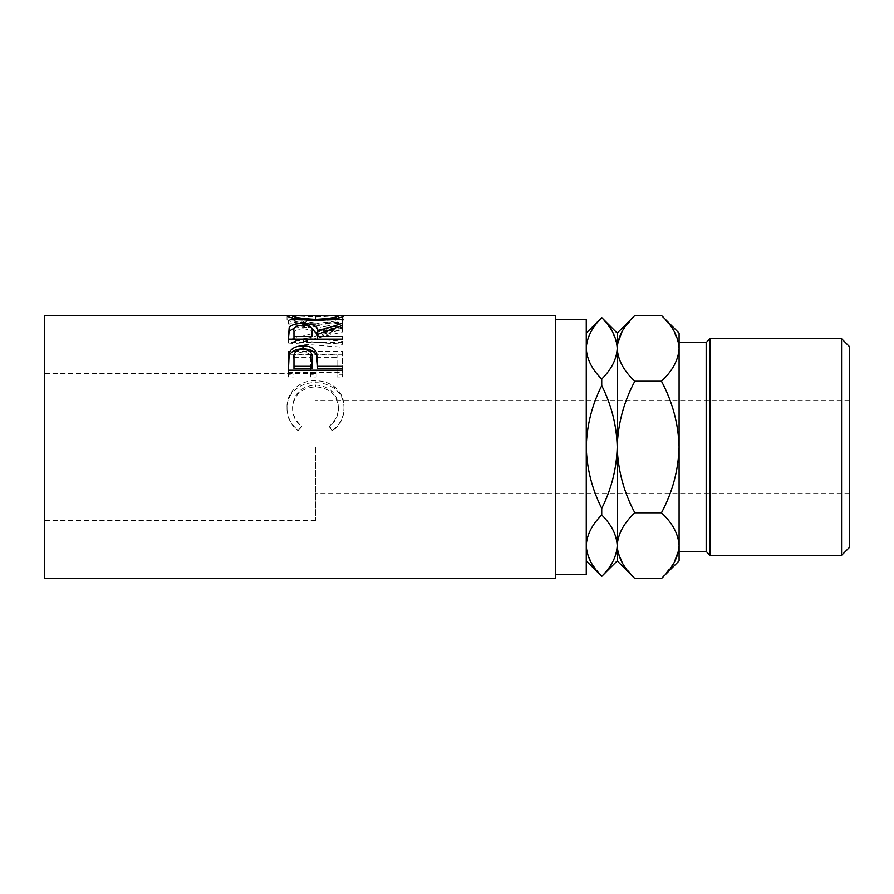 <?xml version="1.0" encoding="UTF-8"?>
<svg xmlns="http://www.w3.org/2000/svg" width="894" height="894" viewBox="0 0 894 894"><rect width="100%" height="100%" fill="white"/><g stroke="black" fill="none" stroke-linecap="round" stroke-linejoin="round"><path stroke-width="0.67" stroke-dasharray="4.47 3.35" d="M849.3 547.575L849.3 346.425M841.567 338.692L841.567 555.308M706.171 342.558L706.171 551.442M710.037 555.308L710.037 338.692M315.481 447L315.481 520.498L315.481 447M44.7 315.481L44.7 578.519M679.094 560.896L679.094 333.104M586.263 319.348L586.263 574.652M555.308 315.481L555.308 578.519M292.573 315.75L315.459 316.968L338.39 315.75M342.558 327.997L303.591 338.223L342.558 341.217L342.558 344.19L288.404 339.865L332.836 328.221L288.404 320.197L342.558 318.487L342.558 319.616L303.502 321.002L342.558 327.997L342.558 331.506L303.502 324.701L303.502 321.002M293.958 374.854L293.958 354.884L310.62 354.884L310.62 374.854L316.174 374.854L316.174 354.884L337.004 354.884L337.004 374.854L342.558 374.854L342.558 351.476L288.404 351.476L288.404 374.854L293.958 374.854L293.958 376.977L288.404 376.977L288.404 374.854M298.339 430.394L301.591 426.181C295.545 421.085 292.539 414.704 292.562 407.061C293.578 393.472 301.233 386.119 315.537 385.001C329.953 386.141 337.574 393.606 338.39 407.373C338.323 414.861 335.306 421.13 329.361 426.181L332.59 430.394C340.167 424.393 343.955 416.727 343.944 407.407C344.134 398.925 340.972 392.053 334.479 386.778C328.903 382.677 322.466 380.676 315.169 380.766C299.646 380.151 286.225 392.589 287.008 407.351C286.974 416.738 290.74 424.415 298.339 430.394L301.591 426.796C295.545 421.845 292.539 415.654 292.562 408.234C293.578 395.047 301.233 387.907 315.537 386.823C329.953 387.929 337.574 395.17 338.39 408.547C338.323 415.811 335.317 421.89 329.361 426.796L332.59 430.886C340.167 425.052 343.955 417.621 343.944 408.569C344.134 400.344 340.972 393.673 334.479 388.555C328.903 384.576 322.466 382.621 315.169 382.71C299.658 382.118 286.225 394.176 287.008 408.513C286.974 417.632 290.751 425.086 298.339 430.886M555.308 447L555.308 574.652L555.308 447M616.882 344.067L611.787 330.579L601.729 317.683C591.984 327.305 586.833 337.53 586.263 348.358C586.777 359.064 591.94 369.289 601.729 379.034C611.474 369.412 616.625 359.187 617.206 348.358L617.206 333.104M601.729 385.649C591.962 405.038 586.799 425.488 586.263 447C586.81 468.579 591.973 489.029 601.729 508.351C611.507 488.962 616.659 468.512 617.206 447C616.648 425.421 611.496 404.971 601.729 385.649L601.729 379.034M586.587 549.933L591.683 563.421L601.729 576.317C611.474 566.695 616.625 556.47 617.206 545.642C616.681 534.936 611.53 524.711 601.729 514.966C591.984 524.588 586.833 534.813 586.263 545.642M601.729 514.966L601.729 508.351M617.206 560.896L617.206 348.358C617.877 359.913 623.755 370.865 634.829 381.235C623.777 401.875 617.91 423.801 617.206 447C617.91 470.266 623.788 492.181 634.829 512.765C623.811 523.001 617.933 533.953 617.206 545.642M617.564 550.179L623.431 564.729L634.829 578.519M634.829 315.481L622.101 331.484M617.564 343.821L617.206 348.358M661.471 578.519L674.199 562.516M678.736 550.179L679.094 545.642C678.423 534.087 672.545 523.135 661.471 512.765C672.523 492.125 678.39 470.199 679.094 447C678.39 423.734 672.511 401.819 661.471 381.235C672.489 370.999 678.367 360.047 679.094 348.358M678.736 343.821L672.869 329.271L661.471 315.481M661.471 381.235L634.829 381.235M661.471 512.765L634.829 512.765M849.3 447L849.3 400.579L849.3 447M301.591 426.181L301.591 426.796M292.562 407.061L292.562 408.234M315.537 385.001L315.537 386.823M338.39 407.373L338.39 408.547M329.361 426.181L329.361 426.796M343.944 407.407L343.944 408.569M334.479 386.778L334.479 388.555M315.169 380.766L315.169 382.71M287.008 407.351L287.008 408.513M293.958 354.884L293.958 376.977M293.958 357.6L310.62 357.6L310.62 376.977L316.174 376.977L316.174 374.854M310.62 354.884L310.62 357.6M310.62 374.854L310.62 376.977M316.174 354.884L316.174 376.977M316.174 357.6L337.004 357.6L337.004 376.977L342.558 376.977L342.558 374.854M337.004 354.884L337.004 357.6M337.004 374.854L337.004 376.977M342.558 351.476L342.558 376.977M342.558 354.292L288.404 354.292L288.404 376.977M288.404 351.476L288.404 354.292M342.558 331.506L342.558 328.478M342.558 341.217L342.558 344.335L303.591 341.419L303.591 338.223M303.591 341.419L342.558 331.965M342.558 318.487L342.558 322.265L288.404 323.919L332.836 331.719L288.404 343.017L288.404 339.865M288.404 343.017L342.558 347.218M288.404 342.614L288.404 339.452M332.836 331.719L332.836 328.221M288.404 324.097L288.404 320.376M288.404 323.919L288.404 320.197M342.558 322.265L342.558 319.616M303.502 324.701L342.558 323.36M315.459 316.968L315.459 320.801L343.944 319.616C342.458 321.717 333.06 323.304 315.716 324.388C298.328 323.36 288.751 321.784 287.008 319.65L315.459 320.801M343.944 315.761L343.944 319.616M315.694 323.159C329.707 322.388 337.273 321.214 338.39 319.627L292.562 319.627C293.824 321.225 301.535 322.41 315.694 323.159L315.716 324.388M287.008 315.783L287.008 319.65M338.39 319.627L338.39 317.985M315.448 320.175L315.448 316.331L294.182 315.481M336.859 315.481L315.448 316.331M292.562 319.627L292.562 317.996M294.551 327.986L302.887 327.115L311.391 328.009M312.084 334.792C313.068 331.294 309.994 329.305 302.876 328.813L302.887 327.115M342.558 325.405L342.558 328.981L317.56 337.664L317.56 334.356L342.558 326.891L342.558 323.248M342.558 328.981L342.558 326.891M317.56 339.15L317.56 337.664M317.56 339.698L342.558 339.698L342.558 336.446M342.558 342.324L288.404 342.324L288.404 339.15L288.404 342.324M288.404 333.317L288.404 336.669L288.404 333.317M312.006 339.698L293.958 339.698L293.958 334.68C292.953 331.249 295.925 329.294 302.876 328.813M293.958 331.283L293.958 334.68M317.56 365.747L317.56 368.674M342.558 366.305L342.558 368.674M342.558 372.452L342.558 370.194L342.558 372.452L288.404 372.452L288.404 364.339M288.404 370.194L288.404 372.452M312.129 361.623C313.079 356.08 310.017 352.851 302.954 351.945C296.015 352.817 293.02 355.935 293.958 361.321L293.958 368.674M302.954 349.062L302.954 351.945M293.958 358.717L293.958 361.321M849.3 493.421L315.481 493.421M315.481 520.498L44.7 520.498M315.481 373.502L44.7 373.502M849.3 400.579L315.481 400.579M342.737 319.348L336.859 319.348M294.182 319.348L288.259 319.348"/><path stroke-width="1.34" d="M841.567 338.692L849.3 346.425L849.3 547.575L841.567 555.308L841.567 338.692L710.037 338.692L710.037 555.308L841.567 555.308M679.094 551.442L706.171 551.442L706.171 342.558L710.037 338.692M555.308 574.652L586.263 574.652L586.263 319.348L555.308 319.348M288.404 370.194L289.22 352.828C291.299 348.247 295.869 345.933 302.932 345.889C310.184 345.933 314.766 348.347 316.677 353.13L317.56 366.305L342.558 366.305L342.558 370.194L288.404 370.194M288.404 339.15L289.142 327.651C291.075 324.88 295.657 323.494 302.887 323.483C313.369 323.784 318.264 326.411 317.56 331.372L342.558 323.248L342.558 325.405L317.56 334.356L317.56 336.446L342.558 336.446L342.558 339.15L288.404 339.15L289.142 331.16L294.551 327.986M287.008 315.783L292.573 315.75C293.824 317.415 301.535 318.633 315.694 319.415C329.707 318.61 337.273 317.404 338.39 315.772L343.944 315.761C342.458 317.918 333.049 319.56 315.716 320.678C298.328 319.616 288.751 317.985 287.008 315.783M288.259 315.481L44.7 315.481L44.7 578.519L555.308 578.519L555.308 315.481L342.737 315.481M586.263 333.104L601.729 317.627L617.206 333.104L617.206 348.358C616.681 359.064 611.53 369.289 601.729 379.034C591.984 369.412 586.833 359.187 586.263 348.358C586.777 337.653 591.94 327.428 601.729 317.683C611.474 327.305 616.625 337.53 617.206 348.358L616.882 344.067M586.263 447C586.81 425.421 591.973 404.971 601.729 385.649C611.507 405.038 616.659 425.488 617.206 447C616.648 468.579 611.496 489.029 601.729 508.351C591.962 488.962 586.799 468.512 586.263 447M601.729 379.034L601.729 385.649M586.263 545.642C586.777 534.936 591.94 524.711 601.729 514.966C611.474 524.588 616.625 534.813 617.206 545.642C616.681 556.347 611.53 566.572 601.729 576.317C591.984 566.695 586.833 556.47 586.263 545.642L586.587 549.933M601.729 508.351L601.729 514.966M601.729 576.317L586.263 560.896M661.471 578.519L679.094 560.896L679.094 545.642C678.367 533.953 672.489 523.001 661.471 512.765C672.511 492.181 678.39 470.266 679.094 447C678.39 423.801 672.523 401.875 661.471 381.235C672.545 370.865 678.423 359.913 679.094 348.358C678.367 336.68 672.489 325.718 661.471 315.481L679.094 333.104L679.094 545.642C678.423 557.186 672.545 568.148 661.471 578.519L634.829 578.519C623.811 568.282 617.933 557.32 617.206 545.642C617.877 534.087 623.755 523.135 634.829 512.765C623.777 492.125 617.91 470.199 617.206 447C617.91 423.734 623.788 401.819 634.829 381.235C623.811 370.999 617.933 360.047 617.206 348.358L617.206 560.896L601.729 576.373M617.206 545.642L617.564 550.179M617.206 348.358C617.877 336.814 623.755 325.852 634.829 315.481L661.471 315.481M622.101 331.484L617.564 343.821M674.199 562.516L678.736 550.179M679.094 348.358L678.736 343.821M661.471 381.235L634.829 381.235M661.471 512.765L634.829 512.765M315.694 320.678L315.694 319.415M338.39 317.985L338.39 315.772L336.859 315.481L294.182 315.481L292.562 315.772L292.562 317.996M289.142 327.651L289.142 331.16M302.887 323.483L302.887 325.237C295.925 325.729 292.953 327.74 293.958 331.283L293.958 336.446L312.006 336.446L312.084 331.372C313.068 327.785 309.994 325.729 302.876 325.237M311.391 328.009L317.56 334.769L317.56 331.372M317.56 336.446L317.56 339.15M312.006 336.446L312.084 334.769M293.958 336.446L293.958 339.15M288.404 364.339L289.22 355.6C291.299 351.152 295.869 348.906 302.932 348.861C310.184 348.906 314.766 351.253 316.677 355.89L317.56 365.747M289.22 352.828L289.22 355.6M302.932 345.889L302.932 348.861M316.677 353.13L316.677 355.89M317.56 366.305L317.56 368.674L342.558 368.674L342.558 370.194M293.958 366.305L293.958 358.717C293.02 353.175 296.015 349.956 302.954 349.062C310.017 350.001 313.079 353.331 312.129 359.03L312.006 366.305L293.958 366.305L293.958 368.674L312.006 368.674L312.129 361.567M312.006 366.305L312.006 368.674M706.171 342.558L679.094 342.558M617.206 560.896L634.829 578.519M617.206 333.104L634.829 315.481M706.171 551.442L710.037 555.308"/></g></svg>
